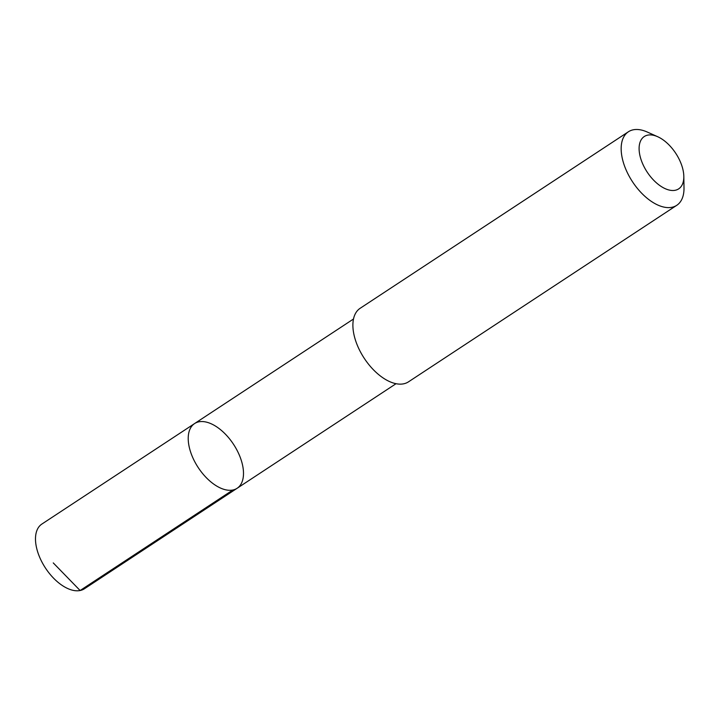 <?xml version="1.0" encoding="UTF-8"?>
<svg xmlns="http://www.w3.org/2000/svg" width="720" height="720" viewBox="0 0 720 720"><rect width="100%" height="100%" fill="white"/><g stroke="black" fill="none" stroke-linecap="round" stroke-linejoin="round"><path stroke-width="1.08" d="M223.569 432.36A38.718 21.141 -123.3 0 1 237.141 488.268A38.718 21.141 -123.3 0 1 198.198 467.541A38.718 21.141 -123.3 0 1 194.571 423.576A38.718 21.141 -123.3 0 1 223.569 432.36M41.841 524.079A38.727 21.15 56.7 0 0 55.413 579.987A38.727 21.15 56.7 0 0 84.411 588.771L237.141 488.268A38.718 21.141 -123.3 0 1 198.198 467.541A38.718 21.141 -123.3 0 1 194.571 423.576L41.841 524.079M657.72 136.737L647.316 132.057A44.001 24.03 56.7 0 0 628.38 131.787L360.117 308.313A44.001 24.03 56.7 0 0 375.543 371.853A44.001 24.03 56.7 0 0 408.492 381.834L676.764 205.308A44.001 24.03 56.7 0 0 684 187.812L683.82 176.4A31.302 17.091 56.7 0 0 657.72 136.737A31.302 17.091 56.7 0 0 639.135 147.231A31.302 17.091 56.7 0 0 655.227 181.746A31.302 17.091 56.7 0 0 683.82 176.4M628.38 131.787A44.001 24.03 56.7 0 0 643.806 195.318A44.001 24.03 56.7 0 0 676.764 205.308M53.262 562.914L80.118 590.517L232.857 490.005M353.484 319.014L194.571 423.576M396.045 383.697L237.141 488.268"/></g></svg>
